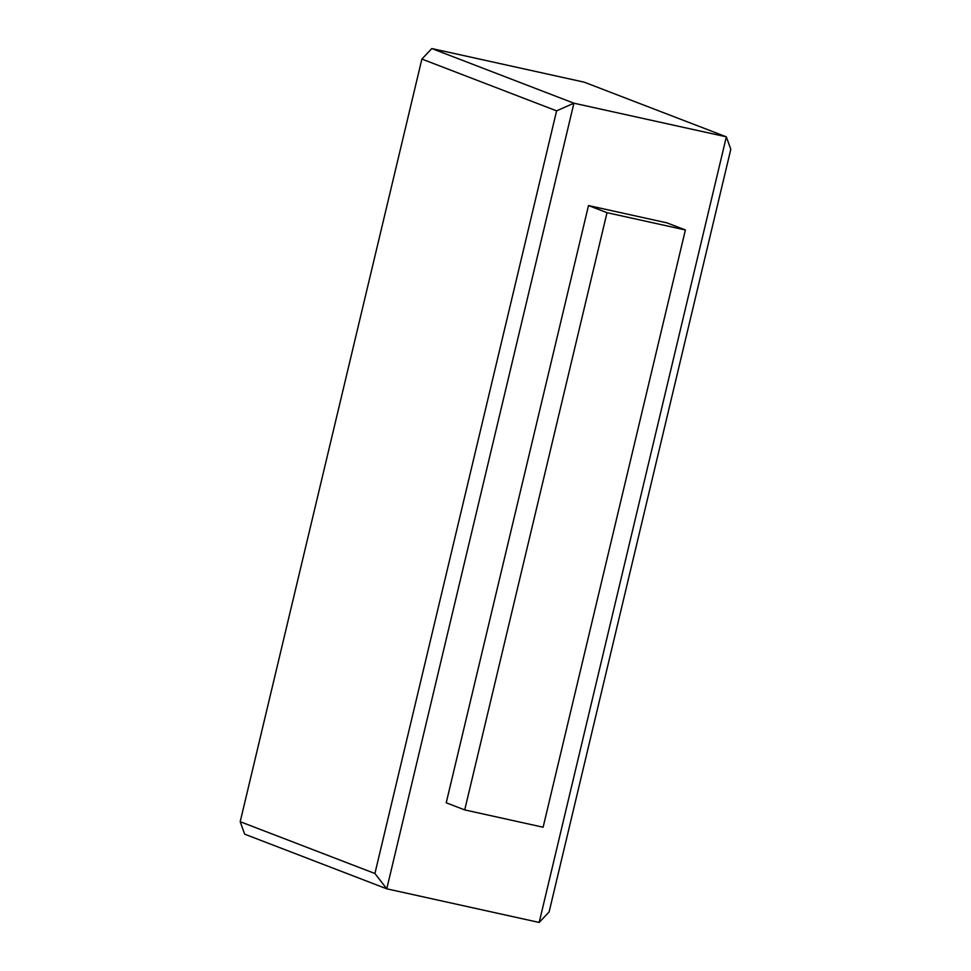 <?xml version="1.0" encoding="UTF-8"?>
<svg xmlns="http://www.w3.org/2000/svg" width="971" height="971" viewBox="0 0 971 971"><rect width="100%" height="100%" fill="white"/><g stroke="black" fill="none" stroke-linecap="round" stroke-linejoin="round"><path stroke-width="1.46" d="M539.184 922.45L549.113 911.939L730.799 149.303L726.344 136.838L573.922 103.205L386.761 888.817L539.184 922.45L726.344 136.838L584.239 82.183L431.816 48.55L573.922 103.205L556.601 110.864L421.887 59.061L240.201 821.697L374.915 873.499L556.601 110.864M374.915 873.499L386.761 888.817L244.656 834.162L240.201 821.697M464.721 809.911L607.009 212.673L685.392 229.969L543.117 827.219L464.721 809.911L446.223 802.799L588.499 205.561L607.009 212.673M588.499 205.561L666.895 222.857L685.392 229.969M431.816 48.55L421.887 59.061"/></g></svg>
